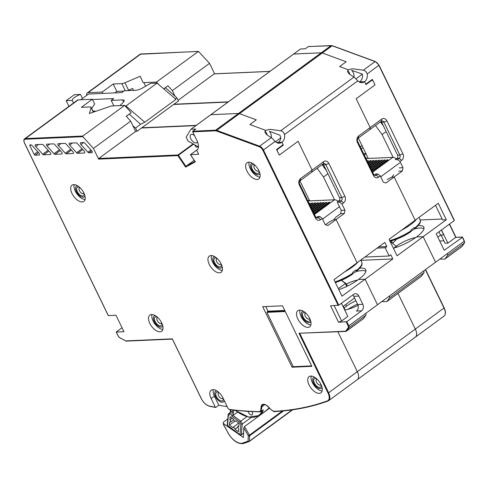 <?xml version="1.0" encoding="UTF-8"?>
<svg xmlns="http://www.w3.org/2000/svg" width="489" height="489" viewBox="0 0 489 489"><rect width="100%" height="100%" fill="white"/><g stroke="black" fill="none" stroke-linecap="round" stroke-linejoin="round"><path stroke-width="0.73" d="M165.331 87.672L176.884 97.806L178.424 100.978L137.097 131.26L135.606 131.321M137.097 131.26L135.557 128.087L140.581 124.237L144.793 122.207L175.954 99.377L157.091 83.124L150.52 83.417L143.057 87.69A7.152 2.011 154.1 0 1 135.765 90.276L124.322 90.783L121.859 92.586L88.497 94.059L80.703 99.768M95.96 111.241L92.824 110.911M165.606 87.659L163.852 88.949M129.09 114.23L126.388 116.4M72.299 100.416A7.152 2.011 154.1 0 1 80.502 94.408L74.365 94.683L66.162 100.691L72.299 100.416L73.546 102.983M80.502 94.408L82.47 98.472M175.398 98.9L176.884 97.806M132.855 125.655L135.557 128.087M113.858 105.875L111.199 100.398L122.647 99.89A7.152 2.011 154.1 0 1 124.163 100.367A7.152 2.011 154.1 0 1 123.356 102.122L119.988 105.606M92.5 99.524L113.662 98.595L111.199 100.398M68.925 106.37L66.162 100.691M157.091 83.124L125.93 105.954L125.172 105.991M129.365 114.218L140.643 124.359M144.793 122.207L125.93 105.954M84.994 196.058A6.675 3.49 53.8 0 1 84.365 196.847A6.675 3.49 53.8 0 1 76.461 191.639A6.675 3.49 -126.2 0 1 76.473 186.077A6.675 3.49 -126.2 0 1 77.415 185.716M267.471 311.939L284.946 310.876L267.899 311.627L266.915 312.349L293.308 366.707L311.664 365.9M285.27 311.536L266.915 312.349M224.506 401.096A6.675 3.49 53.8 0 1 224.304 401.267L223.485 401.866A6.675 3.49 53.8 0 1 215.576 396.658A6.675 3.49 -126.2 0 1 215.588 391.096A6.675 3.49 -126.2 0 1 216.529 390.735M224.274 400.619A6.675 3.49 53.8 0 1 223.485 401.866M162.8 325.967A6.675 3.49 53.8 0 1 162.177 326.756A6.675 3.49 53.8 0 1 154.267 321.542A6.675 3.49 -126.2 0 1 154.279 315.986A6.675 3.49 -126.2 0 1 155.221 315.625M322.055 387.508A6.675 3.49 53.8 0 1 321.432 388.29A6.675 3.49 53.8 0 1 313.522 383.083A6.675 3.49 -126.2 0 1 313.535 377.52A6.675 3.49 -126.2 0 1 314.476 377.16M310.821 321.542A6.675 3.49 53.8 0 1 310.191 322.33A6.675 3.49 53.8 0 1 302.288 317.116A6.675 3.49 -126.2 0 1 302.3 311.554A6.675 3.49 -126.2 0 1 303.241 311.193M222.238 266.982A6.675 3.49 53.8 0 1 221.609 267.77A6.675 3.49 53.8 0 1 213.705 262.556A6.675 3.49 -126.2 0 1 213.717 256.994A6.675 3.49 -126.2 0 1 214.659 256.633M259.928 173.619A6.675 3.49 53.8 0 1 259.298 174.408A6.675 3.49 53.8 0 1 251.395 169.194A6.675 3.49 -126.2 0 1 251.407 163.632A6.675 3.49 -126.2 0 1 252.348 163.271M414.678 337.489A9.542 4.988 -126.2 0 0 415.35 337.129A9.542 4.988 -126.2 0 0 415.369 329.189L397.997 293.406L415.369 329.189A9.542 4.988 53.8 0 1 415.35 337.129L357.294 379.666A9.542 4.988 -126.2 0 0 357.312 371.726L337.923 331.793L357.312 371.726A9.542 4.988 53.8 0 1 357.294 379.666L328.596 400.693A9.542 4.988 -126.2 0 0 328.614 392.753L328.003 393.003A9.065 4.737 -126.2 0 1 327.349 400.888A0.477 0.403 70 0 0 327.923 401.053A9.542 4.988 -126.2 0 0 328.596 400.693L327.838 401.096C311.603 406.989 294.042 410.46 275.148 411.524A0.477 0.385 86.8 0 0 275.325 411.457M415.839 237.471A17.17 4.817 -25.9 0 0 396.194 246.291L396.652 247.232L396.194 246.291L392.624 243.339L391.408 240.826M125.306 90.74L121.847 83.613A4.768 1.339 -25.9 0 0 124.958 82.757L140.233 76.253L142.886 82.305A4.768 1.339 -25.9 0 0 142.892 82.323A4.768 1.339 -25.9 0 0 143.907 82.641L156.449 82.085L198.467 51.382L209.543 63.344L214.622 73.802M228.381 101.822L173.998 104.224M178.112 100.331L214.219 73.876A0.477 0.385 -92.5 0 1 214.579 73.863M174.97 96.088L172.317 90.618L209.543 63.344M163.729 88.845L167.941 85.764L172.317 90.618M123.894 91.095L116.792 91.406L114.762 92.898M127.268 90.654A4.768 1.339 154.1 0 0 128.558 90.172L132.592 88.454L133.528 90.373M141.242 53.961A0.477 0.385 87.5 0 0 140.875 53.979L88.069 92.672L102.207 92.048L102.873 93.423M121.847 83.613L113.191 83.998L102.207 92.048M156.449 82.085L158.43 84.285M113.191 83.998L116.792 91.406M88.069 92.672A4.768 2.494 -126.2 0 0 87.25 92.941A4.768 2.494 -126.2 0 0 86.7 95.373M381.646 119.151L381.231 121.272L358.272 138.094L358.688 135.973L370.167 127.562L356.169 98.735L375.026 84.915L356.169 98.735L370.167 127.562L369.751 129.683L370.167 127.562L381.646 119.151A4.768 3.839 -92.5 0 1 386.921 120.862L402.924 153.809A4.768 3.839 -92.5 0 1 401.64 160.331L400.002 161.529L403.003 167.709L402.361 170.973L394.158 176.975L415.155 220.215L438.278 203.277L446.28 219.75L423.156 236.688L416.512 236.982L423.156 236.688L435.552 262.22L377.502 304.757L365.1 279.225L358.455 279.519A23.851 6.693 154.1 0 1 338.828 289.684M437.771 237.031L441.047 235.02L445.051 243.253L447.881 243.131L441.481 229.964M438.926 231.835L440.485 235.044M396.775 239.072L392.624 243.339M414.709 228.864A23.851 6.693 154.1 0 1 423.969 228.65M375.521 61.748A0.477 0.318 110.2 0 0 375.1 61.596A4.768 2.494 53.8 0 1 378.896 65.404L454.257 220.606L436.212 233.821L444.214 250.295L462.496 237.263M449.354 224.194L455.748 237.367L447.881 243.131M439.703 241.01L443.871 240.826M439.843 259.078L444.507 259.164A2.384 1.247 -126.2 0 0 444.917 259.029A2.384 1.247 -126.2 0 0 445.063 258.877L447.521 255.429A2.384 1.247 -126.2 0 0 447.362 253.577L464.263 241.218L462.252 237.079L455.986 237.354M454.257 220.606L454.098 219.964M210.826 114.695L300.484 48.992L305.332 48.753L308.284 46.596A0.477 0.385 -92.5 0 1 308.645 46.577M276.597 149.493L277.41 149.457L283.314 145.135L281.915 142.25A7.152 5.758 87.5 0 0 284.519 134.548C283.846 132.452 282.575 131.186 280.704 130.759L269.818 129.316L265.668 130.349L249.928 124.548L256.322 119.86L239.488 113.656A4.749 2.482 -126.2 0 0 238.461 113.472L210.863 114.689L293.681 54.01L321.273 52.794L293.596 54.041L300.57 48.967M331.53 45.605A0.477 0.385 87.5 0 0 331.114 45.587L321.273 52.794A4.749 2.482 53.8 0 1 322.3 52.977L346.175 61.773L339.617 66.577L348.321 69.786L339.617 66.577L346.175 61.773L322.3 52.977L332.147 45.77L375.1 61.596L363.358 70.196C365.228 70.63 366.499 71.895 367.172 73.992A7.152 5.758 -92.5 0 1 364.568 81.694L359.122 81.932M349.861 74.438A7.152 5.758 87.5 0 0 347.679 70.544A7.152 5.758 87.5 0 1 349.244 72.672A7.152 5.758 87.5 0 1 349.861 74.438M284.519 134.548L357.814 80.85L354.042 77.024C348.351 73.998 346.45 71.59 348.321 69.786L352.471 68.753L363.358 70.196M358.798 81.718L360.069 81.657A7.152 5.758 -92.5 0 0 362.337 74.059L351.585 70.318A7.152 5.758 -92.5 0 1 354.005 77.011M371.872 80.245L372.93 80.593L375.026 84.915L372.325 79.352L366.426 83.68A0.954 0.77 87.5 0 1 365.369 83.338L364.568 81.694L365.968 84.573L371.872 80.245L371.059 80.282M447.362 253.571L435.552 262.22L423.156 236.688L397.08 255.796L389.079 239.323L415.155 220.215L394.158 176.975L391.897 177.079L387.202 179.542M393.419 248.253A23.851 6.693 154.1 0 0 416.512 236.982A23.851 6.693 -25.9 0 0 423.829 227.189A23.851 6.693 -25.9 0 0 418.15 225.631M446.28 219.75L442.606 219.909L435.51 205.307M420.228 219.995L442.172 219.023M380.998 121.443A2.384 1.919 87.5 0 1 381.609 122.226L397.606 155.172A2.384 1.919 87.5 0 1 396.964 158.436L395.326 159.634L397.588 159.536L400.002 161.529M366.493 158.515L366.127 157.758L365.735 158.045M364.336 155.16L366.053 153.901M360.338 146.926L362.056 145.667M361.279 148.87L362.997 147.611M363.883 154.224L365.601 152.965M382.135 123.314L381.493 123.332M393.767 174.738L391.897 177.079L394.158 176.975L385.962 182.984L383.321 182.128L380.32 175.948L378.682 177.152L376.267 175.154L377.905 173.956L380.32 175.948M398.688 171.132L402.361 170.973M403.003 167.709L399.324 167.874M381.231 121.272A2.384 1.919 -92.5 0 1 382.123 120.948A2.384 1.919 -92.5 0 1 383.871 122.128L399.868 155.074A2.384 1.919 -92.5 0 1 399.226 158.332L397.588 159.536M356.035 78.796L362.361 74.157M227.776 418.963L223.773 421.897A1.907 1.363 2.6 0 0 223.247 422.783A1.907 1.363 2.6 0 0 223.84 423.829L243.388 437.514L243.815 427.985L244.518 426.561L269.549 408.217M227.886 432.844C232.856 440.827 238.088 444.373 243.577 443.48A0.954 0.801 71.1 0 1 242.611 443.058A13.551 7.084 53.8 0 1 228.07 432.875L223.607 424.947L223.259 423.407M266.908 428.553A0.954 0.501 53.8 0 1 266.786 428.774L292.697 409.788M266.597 428.877A0.954 0.691 -111.8 0 0 266.884 428.572M292.477 409.819L249.262 441.488A0.954 0.501 -126.2 0 1 249.188 441.524A0.954 0.801 -108.9 0 1 249.048 441.604M243.577 443.48L249.005 441.616A0.954 0.801 -108.9 0 1 248.039 441.194L248.284 435.754L249.451 435.149L244.518 426.561M292.159 409.868L249.39 441.2A0.954 0.685 -177.4 0 1 248.039 441.194L242.611 443.058M283.589 410.882L249.634 435.76A0.954 0.501 -126.2 0 0 249.451 435.149L282.422 410.992M322.764 165.606L323.064 164.084M324.562 166.841L323.975 167.275M338.119 201.34L339.464 200.349M340.631 213.669L335.711 217.275L333.846 219.616L336.108 219.512L344.305 213.504L340.631 213.669L341.273 210.404L344.947 210.246L341.945 204.066L343.584 202.868A4.768 3.839 87.5 0 0 344.867 196.346L328.871 163.399A4.768 3.839 87.5 0 0 323.59 161.688L312.11 170.099L298.113 141.266L312.11 170.099L300.631 178.509A4.768 3.839 -92.5 0 0 299.347 185.025L315.35 217.972A4.768 3.839 -92.5 0 0 320.625 219.689L322.269 218.485L325.264 224.665L327.905 225.521L336.108 219.512L333.846 219.616L329.152 222.079L325.515 224.744M322.942 163.98A2.384 1.919 87.5 0 1 323.553 164.762L339.549 197.709A2.384 1.919 87.5 0 1 338.914 200.967L337.269 202.171L341.273 210.404M386.817 246.566L385.179 247.764L389.177 256.004L390.815 254.8L392.814 258.919L341.976 296.169L333.981 279.696L384.819 242.446L386.817 246.566L378.706 246.921M392.814 258.919L361.01 260.325A4.768 2.494 -126.2 0 1 360.9 260.325M359.715 268.198A23.851 6.693 154.1 0 1 365.772 269.726A23.851 6.693 154.1 0 1 358.455 279.519L365.1 279.225L377.502 304.757L348.81 325.808L346.799 321.67L361.56 310.851A4.768 3.839 -92.5 0 0 362.838 304.335L357.752 304.555A4.768 3.839 87.5 0 1 356.469 311.077L361.56 310.851M346.732 286.413L345.301 283.473L341.456 280.295M347.447 286.065L346.42 283.944L341.536 280.258M356.078 271.542A23.851 6.693 154.1 0 1 365.919 271.181M346.42 283.944A17.17 4.817 154.1 0 1 357.783 280.008M345.735 304.47L346.542 306.126L345.735 304.47M390.039 241.199L396.194 246.291A17.17 4.817 154.1 0 0 393.945 248.1M358.688 135.973A4.768 3.839 87.5 0 0 357.404 142.495L373.4 175.435A4.768 3.839 87.5 0 0 378.682 177.152M357.814 80.85A7.152 5.758 87.5 0 0 361.884 82.659A7.152 5.758 87.5 0 0 364.568 81.694L360.894 81.852A7.152 5.758 87.5 0 1 360.026 82.366M277.41 149.457L277.153 150.765L279.256 155.086L298.113 141.266L279.256 155.086L276.554 149.53L282.459 145.202A0.954 0.77 87.5 0 0 282.715 143.9L281.915 142.25L278.241 142.415A7.152 5.758 87.5 0 0 280.869 137.88L279.971 135.239L269.274 131.217A7.152 5.758 -92.5 0 1 271.352 137.568M344.947 210.246L344.305 213.504M357.104 262.752L336.108 219.512L357.104 262.752M364.849 257.08L389.177 256.004M385.179 247.764L377.068 248.125M341.945 204.066L339.531 202.073L337.269 202.171M339.531 202.073L341.175 200.869L343.584 202.868M344.867 196.346L341.811 197.611A2.384 1.919 -92.5 0 1 341.175 200.869L338.914 200.967M339.549 197.709L341.811 197.611L325.815 164.665L328.871 163.399M323.59 161.688L323.174 163.809A2.384 1.919 -92.5 0 1 324.073 163.485A2.384 1.919 -92.5 0 1 325.815 164.665L323.553 164.762M323.174 163.809L311.695 172.22L312.11 170.099L311.695 172.22L300.215 180.63L300.631 178.509M195.099 161.504L190.478 154.665L198.662 154.286L196.657 150.172A11.027 5.764 -126.2 0 0 197.018 149.946A11.027 5.764 -126.2 0 0 197.036 140.765L192.703 131.834A0.477 0.385 -92.5 0 1 192.825 131.186L195.777 129.023L191.016 129.23L210.863 114.689L238.461 113.472L215.661 130.178A0.477 0.385 87.5 0 0 215.533 130.826A4.291 2.243 -126.2 0 1 216.462 130.997A0.477 0.318 -69.8 0 1 216.694 130.361L239.488 113.656A4.768 2.494 -126.2 0 0 238.455 113.472L321.273 52.794M300.484 48.992L190.936 129.255L186.107 137.122L188.192 141.119L198.479 146.938M267.208 135.001A7.152 5.758 87.5 0 0 265.026 131.107A7.152 5.758 87.5 0 1 266.591 133.228A7.152 5.758 87.5 0 1 267.208 135.001M280.888 137.757L275.472 141.724M357.404 142.495L357.63 141.352A2.384 1.919 -92.5 0 1 358.272 138.094M377.905 173.956L375.644 174.053L374.238 175.086M283.314 145.135L282.501 145.172M381.793 301.615L386.451 301.701A2.384 1.247 -126.2 0 0 386.86 301.566A2.384 1.247 -126.2 0 0 387.013 301.413L389.464 297.966A2.384 1.247 -126.2 0 0 389.305 296.108M357.526 304.097A25.043 7.029 -25.9 0 0 347.966 309.305M423.743 270.875A2.384 1.247 53.8 0 1 423.902 272.728L421.451 276.181A2.384 1.247 53.8 0 1 421.298 276.334L386.86 301.566M355.894 300.735A17.17 4.817 -25.9 0 0 346.542 306.126A17.17 4.817 -25.9 0 0 344.183 308.027M374.452 175.233L376.267 175.154A2.384 1.919 -92.5 0 1 375.375 175.478A2.384 1.919 -92.5 0 1 373.627 174.298L373.4 175.435M357.63 141.352L373.627 174.298M356.622 380.026A9.542 4.988 -126.2 0 0 357.294 379.666M141.853 127.776L196.242 125.373M228.051 102.06L173.668 104.463M307.856 200.936L309.207 199.952M231.04 409.813A2.384 1.039 126.5 0 0 230.692 410.888L232.073 411.909L231.694 416.108L237.648 412.16M231.694 416.108L239.689 422.038L246.786 416.659M232.214 418.223L229.879 419.935L230.166 416.701L233.62 419.262A1.43 0.746 53.8 0 0 234.298 420.76A1.43 0.746 53.8 0 0 235.502 421.182L235.857 420.919M234.812 421.145L229.408 425.1L232.862 427.661A1.43 0.746 53.8 0 1 233.051 427.27A1.43 0.746 53.8 0 1 234.255 427.698A1.43 0.746 53.8 0 1 234.934 429.195L238.381 431.75L238.675 428.523A1.43 0.746 53.8 0 1 237.819 427.368A1.43 0.746 53.8 0 1 237.917 426.396A1.43 0.746 53.8 0 1 238.846 426.585L239.139 423.352L235.692 420.797A1.43 0.746 53.8 0 1 235.502 421.182M229.408 425.1L229.702 421.873A1.43 0.746 53.8 0 0 230.637 422.056L233.699 419.813M229.879 419.935A1.43 0.746 53.8 0 1 230.735 421.09A1.43 0.746 53.8 0 1 230.637 422.056M234.934 429.195L237.752 427.129M227.257 425.045A0.954 0.697 5.2 0 0 227.538 425.442L228.467 413.786L230.203 412.514M228.198 414.293L228.467 413.786L230.111 413.492M230.527 409.751L230.398 410.32A0.954 0.697 -174.8 0 0 230.692 410.888L230.337 413.449M227.593 425.693A0.954 0.416 -53.5 0 1 227.538 425.442L239.965 434.648A0.954 0.416 -53.5 0 0 240.05 434.929L227.629 425.723M243.589 433.003L241.309 434.678A0.954 0.697 -174.8 0 1 239.965 434.648L240.9 424.25L242.269 424.018L251.15 417.508M352.936 273.357A65.532 31.522 45.6 0 0 356.371 271.322L355.906 269.977A23.374 6.559 -25.9 0 1 352.624 272.379L352.783 273.944A22.745 6.381 154.1 0 1 335.356 282.532M340.307 280.759L340.754 280.594A65.77 65.77 0 0 0 351.56 274.824A65.532 36.388 -117.6 0 0 352.783 273.944M411.249 230.918A65.532 31.522 45.6 0 0 414.684 228.883L414.22 227.544A23.374 6.559 -25.9 0 1 410.943 229.946L411.102 231.511A22.745 6.381 154.1 0 1 389.996 241.205A65.77 65.77 0 0 0 398.504 238.394L399.067 238.155A65.77 65.77 0 0 0 409.874 232.385A65.532 36.388 -117.6 0 0 411.102 231.511M334.537 199.787L323.486 177.018L317.141 168.228M309.659 200.887L299.94 180.875M327.923 173.766L323.486 177.018M322.062 164.622L326.42 170.667M393.144 157.36L382.08 134.573L375.509 125.465M368.26 158.436L358.351 138.032M386.157 131.59L382.08 134.573M380.43 121.859L383.492 126.101M307.881 200.985A6.675 3.49 53.8 0 1 308.223 200.948L334.519 199.787A6.675 3.49 53.8 0 1 338.254 201.45M312.697 210.912L324.17 202.501L323.04 202.556L323.535 202.966M312.416 210.337L323.04 202.556M312 209.475L321.34 202.629L320.209 202.678L320.711 203.094M311.719 208.901L320.209 202.678M311.304 208.039L318.516 202.752L317.385 202.801L317.881 203.216M311.022 207.464L317.385 202.801M310.607 206.602L315.686 202.88L314.555 202.929L315.057 203.338M310.326 206.028L314.555 202.929M309.91 205.166L312.862 203.002L311.731 203.051L312.226 203.467M309.629 204.591L311.731 203.051M309.213 203.73L310.032 203.124L308.944 203.173M314.091 213.779L329.824 202.257L328.694 202.305L329.195 202.715M313.81 213.204L328.694 202.305M313.113 211.768L325.863 202.428L326.365 202.843M313.394 212.342L326.994 202.379L325.863 202.428M308.969 203.235L309.403 203.589M366.004 158.595A6.675 3.49 53.8 0 1 366.536 158.515L392.832 157.354A6.675 3.49 53.8 0 1 396.383 158.864M370.858 168.589L382.484 160.068L381.353 160.117L381.854 160.533M370.576 168.014L381.353 160.117M370.161 167.152L379.653 160.196L378.523 160.245L379.024 160.655M369.88 166.578L378.523 160.245M369.464 165.716L376.83 160.319L375.699 160.368L376.2 160.783M369.183 165.141L375.699 160.368M368.767 164.28L373.999 160.441L372.869 160.496L373.37 160.905M368.486 163.705L372.869 160.496M368.064 162.843L371.175 160.569L370.045 160.618L370.546 161.034M367.789 162.269L370.045 160.618M367.367 161.407L368.345 160.692L367.215 160.74L367.716 161.156M372.251 171.462L388.138 159.817L387.007 159.866L387.508 160.282M371.97 170.887L387.007 159.866M371.273 169.451L384.183 159.995L384.678 160.404M371.554 170.025L385.314 159.946L384.183 159.995M194.995 161.474L185.899 166.346L185.612 167.104L177.868 155.624L98.637 159.121A0.477 0.385 -92.5 0 1 98.76 158.467L135.661 131.431L130.661 121.138L126.284 116.284L131.205 112.678L124.634 105.398L82.818 136.04L82.855 136.682L25.294 139.224A4.291 2.243 -126.2 0 0 24.554 143.039L108.271 315.46M130.661 121.138L93.436 148.411L82.855 136.682M124.634 105.398L112.091 105.954A4.768 1.339 -25.9 0 0 109.976 106.425L89.395 113.503L91.058 107.598A4.768 1.339 -25.9 0 0 91.046 107.244A4.768 1.339 -25.9 0 0 90.031 106.926L81.382 107.305L92.366 99.255L94.67 104.004L91.651 108.497M78.228 99.878L25.422 138.57A4.768 2.494 -126.2 0 0 24.603 138.839L77.409 100.147A4.768 2.494 -126.2 0 1 78.228 99.878L92.366 99.255M122.018 327.703L116.235 332.031L123.968 331.725L115.972 315.252L108.338 315.588M354.568 297.997L343.003 306.469M341.444 303.259L347.844 316.426L341.609 320.992L334.146 305.625M343.315 306.242L345.118 309.959L344.806 310.185M358.04 305.283A17.17 4.817 154.1 0 1 345.118 309.959M338.339 288.681L345.338 283.553M357.752 304.555L353.749 296.322L358.84 296.096A4.768 3.839 -92.5 0 0 355.35 293.736A4.768 3.839 -92.5 0 0 353.559 294.384L338.804 305.197L330.558 305.784L338.553 322.257L341.609 320.992M346.799 321.67L338.553 322.257M353.749 296.322A4.768 3.839 87.5 0 0 352.771 294.959M338.804 305.197L263.443 149.995L275.16 141.407A7.152 5.758 87.5 0 0 279.231 143.222A7.152 5.758 87.5 0 0 281.915 142.25L276.468 142.488M358.84 296.096L362.838 304.335M74.145 184.616A10.018 5.238 -126.2 0 0 75.306 191.126A10.018 5.238 -126.2 0 0 85.055 199.506M72.024 193.528A10.018 5.238 53.8 0 1 72.042 185.184A10.018 5.238 53.8 0 1 83.9 193.002A10.018 5.238 53.8 0 1 83.882 201.346A10.018 5.238 53.8 0 1 72.024 193.528M246.859 411.261L246.34 411.084A543.267 283.993 53.8 0 1 229.06 409.36L229.891 409.574L229.06 409.36A35.77 18.698 53.8 0 1 228.436 408.786A4.768 2.494 53.8 0 0 228.094 408.48L223.015 398.022A10.018 5.238 53.8 0 0 211.156 390.204A10.018 5.238 53.8 0 0 211.138 398.547L215.349 407.215L215.875 407.392L218.827 405.228A543.744 284.237 -126.2 0 0 227.147 406.61L227.183 406.61M247.287 411.286L246.798 411.115A543.267 283.993 -126.2 0 0 260.203 411.616A35.294 18.454 -126.2 0 0 261.083 406.879A7.635 3.991 53.8 0 1 269.463 408.003C271.261 410.161 273.033 411.261 274.787 411.286A543.267 283.993 -126.2 0 0 327.349 400.888M98.637 159.121L93.436 148.411M309.085 384.971A10.018 5.238 53.8 0 1 309.103 376.628A10.018 5.238 53.8 0 1 320.961 384.446A10.018 5.238 53.8 0 1 320.943 392.789A10.018 5.238 53.8 0 1 309.085 384.971M246.957 171.083A10.018 5.238 53.8 0 1 246.976 162.745A10.018 5.238 53.8 0 1 258.834 170.563A10.018 5.238 53.8 0 1 258.815 178.901A10.018 5.238 53.8 0 1 246.957 171.083M209.268 264.445A10.018 5.238 53.8 0 1 209.286 256.108A10.018 5.238 53.8 0 1 221.138 263.926A10.018 5.238 53.8 0 1 221.126 272.263A10.018 5.238 53.8 0 1 209.268 264.445M149.83 323.437A10.018 5.238 53.8 0 1 149.848 315.093A10.018 5.238 53.8 0 1 161.706 322.911A10.018 5.238 53.8 0 1 161.688 331.255A10.018 5.238 53.8 0 1 149.83 323.437M262.691 306.676L292.086 367.215L311.878 366.34L282.483 305.802L262.691 306.676M84.194 151.132L77.256 143.442A1.43 0.746 -126.2 0 0 76.229 142.861L69.499 143.161A1.43 0.746 -126.2 0 0 69.255 143.24A1.43 0.746 -126.2 0 0 69.67 145.05L76.602 152.739A1.43 0.746 -126.2 0 0 77.635 153.32L84.359 153.02A1.43 0.746 -126.2 0 0 84.609 152.941A1.43 0.746 -126.2 0 0 84.194 151.132M66.327 153.815L73.05 153.522A1.43 0.746 -126.2 0 0 73.295 153.436A1.43 0.746 -126.2 0 0 72.879 151.633L65.948 143.943A1.43 0.746 -126.2 0 0 64.921 143.363L58.191 143.662A1.43 0.746 -126.2 0 0 57.946 143.742A1.43 0.746 -126.2 0 0 58.362 145.551L65.294 153.234A1.43 0.746 -126.2 0 0 66.327 153.815L71.461 150.056M55.019 154.316L61.742 154.017A1.43 0.746 -126.2 0 0 61.987 153.937A1.43 0.746 -126.2 0 0 61.571 152.128L54.64 144.444A1.43 0.746 -126.2 0 0 53.613 143.864L46.883 144.157A1.43 0.746 -126.2 0 0 46.638 144.243A1.43 0.746 -126.2 0 0 47.054 146.052L53.986 153.735A1.43 0.746 -126.2 0 0 55.019 154.316L60.153 150.551M43.704 154.817L50.434 154.518A1.43 0.746 -126.2 0 0 50.679 154.438A1.43 0.746 -126.2 0 0 50.263 152.629L43.332 144.94A1.43 0.746 -126.2 0 0 42.298 144.359L35.575 144.658A1.43 0.746 -126.2 0 0 35.33 144.738A1.43 0.746 -126.2 0 0 35.746 146.547L42.677 154.237A1.43 0.746 -126.2 0 0 43.704 154.817L48.845 151.052M35.074 155.196L39.126 155.019A1.43 0.746 -126.2 0 0 39.371 154.934A1.43 0.746 -126.2 0 0 38.955 153.124L32.023 145.441A1.43 0.746 -126.2 0 0 30.99 144.86L30.073 144.903A0.954 0.501 -126.2 0 0 29.908 144.952A0.954 0.501 -126.2 0 0 29.908 145.746L34.108 154.396A0.954 0.501 -126.2 0 0 35.074 155.196L38.533 152.66M87.91 152.238A1.43 0.746 -126.2 0 0 88.943 152.819L91.889 152.69A1.43 0.746 53.8 0 0 92.134 152.605A1.43 0.746 53.8 0 0 91.718 150.801L84.786 143.112A1.43 0.746 53.8 0 0 83.753 142.531L80.807 142.66A1.43 0.746 -126.2 0 0 80.563 142.745A1.43 0.746 -126.2 0 0 80.978 144.555L87.91 152.238L90.985 149.989M297.85 319.005A10.018 5.238 -126.2 0 0 309.702 326.823A10.018 5.238 -126.2 0 0 309.72 318.48A10.018 5.238 -126.2 0 0 297.862 310.668A10.018 5.238 -126.2 0 0 297.85 319.005M311.206 376.059A10.018 5.238 -126.2 0 0 312.367 382.569A10.018 5.238 -126.2 0 0 322.117 390.955M249.078 162.177A10.018 5.238 -126.2 0 0 250.24 168.681A10.018 5.238 -126.2 0 0 259.989 177.067M322.269 218.485L319.855 216.493L317.593 216.59L316.187 217.623M322.3 52.977L239.488 113.656L256.322 119.86L249.928 124.548L265.668 130.349C263.791 132.146 265.698 134.561 271.383 137.586L275.16 141.407M194.536 135.618A5.006 2.616 -126.2 0 0 190.82 134.609A5.006 2.616 -126.2 0 0 190.814 138.778A5.006 2.616 -126.2 0 0 196.743 142.69A5.006 2.616 -126.2 0 0 197.379 141.517M299.971 310.099A10.018 5.238 -126.2 0 0 301.126 316.603A10.018 5.238 -126.2 0 0 310.882 324.989M319.855 216.493L318.211 217.691A2.384 1.919 -92.5 0 1 317.318 218.015A2.384 1.919 -92.5 0 1 315.576 216.835L299.574 183.888A2.384 1.919 -92.5 0 1 300.215 180.63M292.086 367.215L293.168 366.42M267.33 311.652L267.99 311.169L284.732 310.436M265.741 306.542L267.99 311.169M195.912 125.612L141.523 128.014M211.389 255.539A10.018 5.238 -126.2 0 0 212.544 262.043A10.018 5.238 -126.2 0 0 222.299 270.429M251.798 411.61A3.099 1.62 53.8 0 1 252.19 412.288A3.099 1.62 53.8 0 1 252.183 414.868A3.099 1.62 53.8 0 1 248.516 412.453A3.099 1.62 53.8 0 1 248.155 411.42M247.086 411.353L260.527 411.854A0.477 0.379 90.5 0 1 260.203 411.616A0.477 0.379 18.7 0 0 260.863 411.689L263.327 409.886A35.77 18.698 53.8 0 1 259.427 415.454L266.639 410.167A35.77 18.698 -126.2 0 0 269.066 407.63M298.993 333.26L345.766 331.444A0.477 0.385 87.5 0 0 345.943 331.383A2.384 1.247 -126.2 0 0 346.353 331.242A2.384 1.247 -126.2 0 0 346.505 331.09A0.477 0.403 -144.6 0 1 345.864 330.98L348.321 327.526A1.907 0.996 -126.2 0 0 348.199 326.065L348.81 325.808A2.384 1.247 -126.2 0 1 348.957 327.642L365.851 315.264L363.394 318.718A2.384 1.247 53.8 0 1 363.248 318.871L345.766 331.444A0.477 0.385 87.5 0 1 345.417 331.212L298.993 333.26L328.003 393.003M365.693 313.412A2.384 1.247 53.8 0 1 365.851 315.264M213.259 389.635A10.018 5.238 -126.2 0 0 214.42 396.145L218.827 405.228M172.434 339.091L201.34 398.59A9.065 4.737 -126.2 0 0 209.463 406.09A543.267 283.993 53.8 0 0 215.349 407.215L215.875 407.392M264.849 404.623L261.756 406.897A35.77 18.698 -126.2 0 1 260.863 411.689L263.161 410.045M263.327 409.886L262.966 410.149L263.327 409.886M177.868 155.624L178.418 155.264L177.996 154.97A0.477 0.385 87.5 0 0 177.868 155.624M193.571 144.163L178.418 155.264L185.899 166.346L194.182 160.276M194.598 144.744L196.138 147.018L198.442 146.92M196.657 150.172L190.545 154.646M151.951 314.525A10.018 5.238 -126.2 0 0 153.112 321.029A10.018 5.238 -126.2 0 0 162.861 329.415M123.601 101.859L122.647 99.89M79.42 187.758A3.576 1.87 -126.2 0 0 79.45 190.716A3.576 1.87 -126.2 0 0 83.65 193.528M79.42 187.159A5.245 2.745 -126.2 0 0 77.311 191.596A5.245 2.745 -126.2 0 0 81.694 195.857A5.245 2.745 -126.2 0 0 84.224 193.711M218.54 392.783A3.576 1.87 -126.2 0 0 218.565 395.735A3.576 1.87 -126.2 0 0 222.764 398.553L222.801 398.529M218.54 392.178A5.245 2.745 -126.2 0 0 216.425 396.622A5.245 2.745 -126.2 0 0 220.832 400.888A5.245 2.745 -126.2 0 0 223.332 398.682M157.232 317.667A3.576 1.87 -126.2 0 0 157.256 320.625A3.576 1.87 -126.2 0 0 161.456 323.437L161.492 323.412M157.232 317.068A5.245 2.745 -126.2 0 0 155.117 321.505A5.245 2.745 -126.2 0 0 159.5 325.766A5.245 2.745 -126.2 0 0 162.03 323.62M317.483 379.543L316.462 379.207A3.576 1.87 -126.2 0 0 316.511 382.16A3.576 1.87 -126.2 0 0 320.711 384.977M316.487 378.602A5.245 2.745 -126.2 0 0 314.372 383.046A5.245 2.745 -126.2 0 0 318.755 387.306A5.245 2.745 -126.2 0 0 321.285 385.155M305.246 313.241A3.576 1.87 -126.2 0 0 305.27 316.194A3.576 1.87 -126.2 0 0 309.476 319.011M305.246 312.642A5.245 2.745 -126.2 0 0 303.137 317.08A5.245 2.745 -126.2 0 0 307.52 321.34A5.245 2.745 -126.2 0 0 310.044 319.189M217.666 259.017L216.645 258.681A3.576 1.87 -126.2 0 0 216.688 261.633A3.576 1.87 -126.2 0 0 220.894 264.451M216.664 258.082A5.245 2.745 -126.2 0 0 214.555 262.52A5.245 2.745 -126.2 0 0 218.938 266.78A5.245 2.745 -126.2 0 0 221.462 264.628M255.356 165.655L254.335 165.319A3.576 1.87 -126.2 0 0 254.384 168.271A3.576 1.87 -126.2 0 0 258.583 171.089M254.353 164.72A5.245 2.745 -126.2 0 0 252.245 169.157A5.245 2.745 -126.2 0 0 256.627 173.418A5.245 2.745 -126.2 0 0 259.152 171.266M269.873 71.425L214.219 73.876M143.907 82.641L145.636 86.211M128.558 90.172L124.958 82.757M198.503 51.382L140.056 54.248A4.768 2.494 53.8 0 1 140.875 53.979L198.271 51.449M441.054 235.02L443.737 234.903L441.378 230.038M367.172 73.992L378.938 65.178M308.284 46.596L331.114 45.587A4.768 2.494 53.8 0 1 332.147 45.77A0.477 0.318 -69.8 0 1 332.41 45.715L375.356 61.541L379.042 65.208L454.275 220.148M425.381 269.677L444.067 308.162A9.542 4.988 53.8 0 1 444.049 316.102L415.35 337.129M444.11 307.929L328.614 392.753L299.836 333.486M447.521 255.429L464.409 243.051A0.477 0.403 35.4 0 0 464.489 242.972L464.263 241.218A2.384 1.247 53.8 0 1 464.409 243.051L461.958 246.499L445.063 258.877M462.081 246.328A0.477 0.403 -144.6 0 1 461.958 246.499A2.384 1.247 53.8 0 1 461.805 246.652L444.917 259.029M461.805 246.652L464.489 242.972A0.477 0.403 35.4 0 0 464.55 242.727M462.527 237.141L464.312 240.991M380.797 122.372L381.658 122.329M396.964 158.436L399.226 158.332L401.64 160.331M402.924 153.809L399.868 155.074L397.606 155.172M381.609 122.226L383.871 122.128L386.921 120.862M249.072 441.591A0.954 0.954 0 0 0 249.262 441.488A0.954 0.501 -126.2 0 0 249.39 441.2L249.634 435.76A0.954 0.685 -177.4 0 1 248.284 435.754L243.815 427.985M292.453 409.825L249.317 441.426M228.07 432.875L223.791 424.972L223.84 423.829M280.704 130.759L354.042 77.024M389.464 297.966L423.902 272.728M421.451 276.181L387.013 301.413M234.494 410.253A0.954 0.501 -126.2 0 0 234.494 410.228L234.494 410.253A1.43 0.623 126.5 0 0 233.418 411.94L233.1 415.497L240.692 421.121L242.269 424.018L241.309 434.678A0.954 0.501 53.8 0 1 241.181 434.935A0.954 0.954 0 0 1 240.215 435.027M228.479 415.045L230.35 414.709M239.689 422.038L240.9 424.25M232.917 410.045A2.384 1.039 126.5 0 0 232.073 411.909A0.954 0.697 -174.8 0 0 233.418 411.94M352.875 273.094A23.374 6.559 154.1 0 1 335.063 281.927M356.377 271.316C361.982 266.548 362.007 264.537 362.056 264.139L361.829 262.245A23.374 6.559 154.1 0 1 356.292 270.588M357.655 262.349A23.374 6.559 154.1 0 1 344.659 271.872M411.188 230.661A23.374 6.559 154.1 0 1 389.715 240.625M414.69 228.883C420.302 224.115 420.32 222.104 420.375 221.706L420.149 219.805A23.374 6.559 154.1 0 1 414.611 228.155M416.561 219.188A23.374 6.559 154.1 0 1 401.536 230.197M322.563 219.09L339.47 206.7M334.519 199.787L314.439 214.5M380.717 176.767L399.592 162.947M392.832 157.354L372.6 172.177M366.114 158.827L366.536 158.515M91.058 107.598L93.277 112.164M82.818 136.04L25.422 138.57A0.477 0.385 -92.5 0 0 25.294 139.224M119.927 337.783L119.628 337.618A1.907 0.996 -126.2 0 1 118.344 336.206L116.333 332.062M119.628 337.618L125.257 340.711A1.907 0.996 -126.2 0 0 125.905 340.894L172.33 338.846M246.34 411.084A3.576 1.87 53.8 0 1 246.798 411.115M345.417 331.212A1.907 0.996 -126.2 0 0 345.864 330.98M346.188 321.921L348.199 326.065M262.831 150.245L263.443 149.995A4.768 2.494 -126.2 0 0 259.647 146.187A0.477 0.318 110.2 0 0 259.414 146.822A4.291 2.243 -126.2 0 1 262.831 150.245L338.192 305.448M259.414 146.822L216.462 130.997M192.703 131.834L215.533 130.826M195.356 161.883L185.612 167.104M271.383 137.586L259.647 146.187L216.694 130.361A4.768 2.494 -126.2 0 0 215.661 130.178L192.825 131.186M320.625 219.689L318.211 217.691L316.401 217.77M299.347 185.025L299.574 183.888M315.576 216.835L315.35 217.972M193.106 143.9L177.996 154.97L98.76 158.467M261.077 406.891A0.477 0.342 3.4 0 0 261.756 406.897A7.152 3.741 53.8 0 1 262.709 404.825C263.724 404.813 264.237 402.765 269.421 408.058C272.581 411.066 274.494 412.221 275.148 411.524A0.477 0.385 86.8 0 1 274.794 411.286M363.394 318.718L346.505 331.09L348.957 327.642A0.477 0.403 35.4 0 1 348.321 327.526M209.94 406.255A0.477 0.355 -78.7 0 1 209.463 406.09M211.138 398.547L214.42 396.145M126.437 341.065A0.477 0.385 -92.5 0 1 125.905 340.894M125.257 340.711L125.6 340.857M235.221 410.308A35.294 18.454 -126.2 0 0 262.361 410.632M190.979 129.237L210.747 114.756M84.359 153.02L84.756 152.727M77.635 153.32L82.769 149.555M76.602 152.739L82.042 148.754M69.67 145.05L72.427 143.032M73.05 153.522L73.448 153.228M65.294 153.234L70.734 149.249M58.362 145.551L61.119 143.534M61.742 154.017L62.14 153.729M53.986 153.735L59.426 149.75M47.054 146.052L49.811 144.029M50.434 154.518L50.832 154.224M42.677 154.237L48.118 150.245M35.746 146.547L38.503 144.53M39.126 155.019L39.523 154.726M34.108 154.396L37.714 151.755M29.908 145.746L31.113 144.866M80.978 144.555L83.735 142.531M88.943 152.819L91.712 150.789M92.287 152.397L91.889 152.69M83.631 192.47L83.68 193.503M80.422 188.1L79.456 187.733M85.055 196.346L84.365 196.847M77.164 185.569L76.473 186.077M222.746 397.496L222.758 398.572M219.537 393.119L218.571 392.759M216.279 390.595L215.588 391.096M161.437 322.379L161.449 323.455M158.234 318.003L157.262 317.642M162.861 326.255L162.177 326.756M154.97 315.478L154.279 315.986M320.692 383.92L320.747 384.953M322.117 387.789L321.432 388.29M314.225 377.019L313.535 377.52M309.451 317.954L309.506 318.987M306.248 313.577L305.277 313.217M310.882 321.823L310.191 322.33M302.984 311.053L302.3 311.554M220.875 263.394L220.924 264.427M222.299 267.263L221.609 267.77M214.402 256.493L213.717 256.994M258.565 170.031L258.614 171.064M259.989 173.901L259.298 174.408M252.098 163.13L251.407 163.632M214.396 73.815L269.952 71.363M140.056 54.248L87.25 92.941M455.962 237.299L449.532 224.066M332.41 45.715L308.461 46.528M462.343 237.018L455.895 237.299M444.049 316.102C445.852 314.427 445.907 311.713 444.214 307.966L425.558 269.549M366.065 83.808L365.607 83.833M223.216 423.529L223.247 422.783M223.607 424.947L223.265 423.034M237.917 426.396L238.932 425.65M233.051 427.27L238.773 423.083M230.398 410.32L230.068 413.994M227.244 424.874L228.198 414.33M227.257 425.124A0.954 0.954 0 0 0 227.507 425.613M243.583 433.175L241.181 434.935M335.381 282.575A65.77 65.77 0 0 0 340.191 280.827M361.829 262.245L360.772 260.062M420.149 219.805L418.981 217.416M91.046 107.244L93.411 112.122M247.043 411.347L246.701 411.322M246.645 411.322L229.53 409.623M172.342 339.036L201.242 398.559C203.54 402.826 206.364 405.412 209.702 406.316L215.618 407.447M172.366 339.097L126.254 341.133L119.726 337.795L118.246 336.169L116.235 332.031M24.603 138.839C23.649 139.463 23.594 140.856 24.45 143.008L108.234 315.558M235.056 410.289L248.693 417.148L259.427 415.454M190.508 154.83L195.148 161.7M197.458 149.548L190.465 154.671"/></g></svg>

